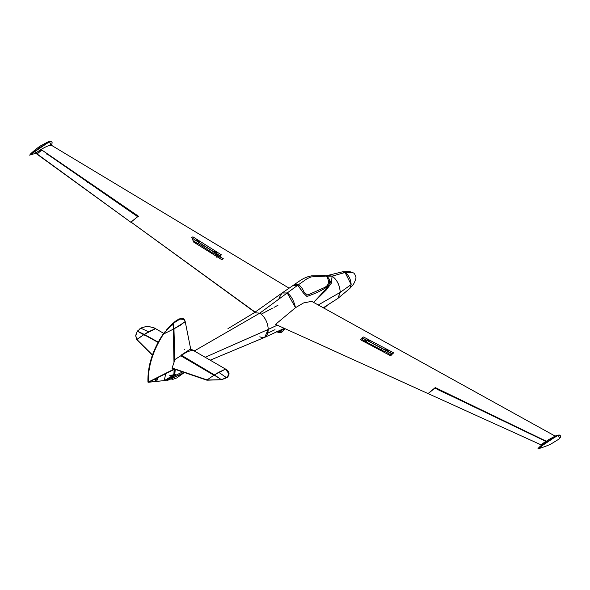 <?xml version="1.0" encoding="UTF-8"?>
<svg xmlns="http://www.w3.org/2000/svg" width="590" height="590" viewBox="0 0 590 590"><rect width="100%" height="100%" fill="white"/><g stroke="black" fill="none" stroke-linecap="round" stroke-linejoin="round"><path stroke-width="0.89" d="M172.162 379.591L176.771 377.925L184.176 372.673L167.759 380.299L184.323 372.725M179.603 373.411L172.287 377.194M172.759 376.929L172.634 379.466L171.683 378.913M171.498 378.964L167.199 379.709M167.693 380.484L166.741 379.938M327.295 305.347L323.881 308.091M323.814 308.054L326.904 305.591M255.116 312.11L131.054 222.098L254.924 312.243M35.282 152.891L36.846 154.02L35.252 152.589M194.036 241.251L193.181 241.782L221.796 259.696L223.322 258.752L220.048 256.702M131.054 222.098L138.296 216.132L41.75 149.963L36.809 153.717M194.707 241.008L193.181 241.944M223.19 258.833L220.048 256.871M138.185 216.22L46.389 153.304M31.241 154.676L30.23 154.853L39.862 147.463L49.604 141.902L51.411 141.77L50.939 141.489L49.324 141.733L30.363 154.668M51.168 141.637L49.324 141.733L30.075 154.499C29.352 155.266 29.352 155.266 30.075 154.499C29.92 154.174 38.18 147.043 40.821 145.73L48.402 141.659L51.411 141.77C52.591 142.404 52.326 143.628 50.6 145.465M50.474 144.757L50.74 144.919C46.33 146.268 41.366 148.968 35.843 153.017L35.754 153.238M29.5 155.111L30.643 154.838L39.626 147.618L49.604 141.902L50.932 144.978M216.08 254.851L215.505 255.75M216.56 257.151L217.312 255.971M217.363 256.06L217.747 255.514M202.503 246.598L202.031 247.321M202.363 246.517L201.898 247.24M200.637 246.45L201.109 245.72M191.44 237.637L219.952 255.986L221.427 254.858L192.908 236.841L191.44 237.637L219.952 255.662L221.427 254.858M196.787 239.518L199.568 241.273L196.787 239.518M214.377 250.632L217.157 252.387L214.377 250.632M196.005 239.946L198.786 241.701L196.005 239.946M213.595 251.06L216.368 252.815L213.595 251.06M220.852 255.057L220.83 256.584L220.557 255.219M220.055 256.436L220.535 256.746M213.079 252.763L212.761 253.081L198.085 243.419M215.969 254.762L212.902 252.778M192.001 238.094L193.063 240.631L197.945 243.722L198.269 243.405M220.07 255.485L220.048 257.011L219.775 255.647M201.758 245.189L202.149 245.632L201.758 245.189M216.567 254.556L216.958 254.998L216.567 254.556M215.955 254.769L219.753 257.174M216.936 254.932L216.67 254.46L216.936 254.932M216.972 254.991L216.641 254.401L217.253 254.836M47.053 153.503L46.794 154.152M46.905 154.226L47.156 153.577M136.939 216.257L136.946 215.778L136.939 216.257M136.932 215.741L136.541 215.475M88.242 181.986L87.763 182.126L135.56 215.217L136.57 215.461M46.861 153.806L87.15 181.698L87.622 181.558M137.898 216.449L46.241 153.378M138.362 216.471L136.983 215.527L136.179 215.645L137.603 216.685M36.897 153.806L131.002 222.364L36.927 154.115L41.647 150.199M130.965 222.061L137.61 216.781M46.699 153.577L46.278 153.828L46.78 153.525L46.816 154.138M46.544 153.784L46.994 153.784M87.755 182.428L87.726 181.978L87.755 182.428M87.733 182.089L87.763 182.583M277.566 331.528L279.476 332.694M278.878 332.554L277.256 331.669M282.389 331.794L284.904 328.888L282.05 332.008L278.473 331.101M278.237 331.211L278.532 331.779L281.85 332.118M280.516 332.59L279.778 332.708L277.75 331.44M277.182 331.705L277.824 332.214M368.057 342.93L368.492 344.007M367.607 342.702L368.049 343.771M366.692 343.048L365.999 342.303M383.729 351.175L384.223 352.363M383.286 350.939L383.78 352.127M382.416 351.404L381.929 350.231M362.12 337.827L392.284 354.015L393.67 352.827L363.514 336.979L362.12 337.827L392.276 353.675L393.67 352.827M388.154 351.301L385.218 349.759L388.154 351.301M369.554 341.522L366.619 339.973L369.554 341.522M388.899 350.851L385.963 349.302L388.899 350.851M370.291 341.072L367.356 339.523L370.291 341.072M362.703 338.247L362.732 339.803L367.046 342.399L384.813 351.743L385.123 351.389M381.767 349.206L381.347 348.786L381.767 349.206M366.095 340.968L365.675 340.555L366.095 340.968M392.077 353.69L390.956 354.974L384.953 351.426M390.956 354.974L392.084 354.03M391.62 354.479L392.822 353.572M391.701 354.524L393.102 353.403M363.293 340.954L363.831 341.042L363.079 341.3M363.919 341.433L363.831 341.042M364.347 341.411L366.102 341.706L366.243 342.311L366.102 341.706L364.296 341.33L366.434 341.499M366.375 341.536L364.627 341.241M364.296 341.33L364.413 341.942L366.191 342.348L366.043 341.743L366.191 342.348M364.406 341.809L364.296 341.337M428.06 393.574L275.552 324.367L428.06 393.574L435.265 387.586L546.03 441.106L541.111 444.875L541.369 445.28M391.576 354.516L391.996 354.745L390.469 355.682L360.202 339.597L361.729 338.66L362.717 339.191M541.111 444.875L541.583 445.089M555.087 436.062L311.697 301.35L303.555 302.943L295.516 307.663L287.219 292.965L297.744 285.221L303.422 293.068L306.748 296.276L303.459 293.06L297.972 285.302L292.684 285.744M275.552 324.367L295.516 307.663M360.202 339.766L361.729 338.83L362.725 339.353M391.458 354.62L391.849 354.826M433.672 389.053L435.265 387.755L540.499 438.599M437.507 389.548L437.057 389.334M493.004 415.943L493.454 416.156L492.856 416.039M541.008 444.823L428.163 393.619L541.008 444.823L545.75 441.364M437.315 389.216L545.743 441.32M437.065 388.744L434.764 388.168L428.163 393.619M493.933 415.522L493.011 415.648M492.775 415.53L437.116 389.289L437.773 389.09L481.285 409.976M539.702 438.318L493.483 415.876M540.418 438.658L545.735 441.202M559.069 439.026C560.795 437.234 561.061 435.995 559.851 435.309L556.872 435.221L549.297 439.292C546.657 440.605 538.39 447.736 538.545 448.053C537.829 448.813 537.829 448.813 538.552 448.053L557.749 435.273L548.022 441.18L543.058 444.713L539.157 448.385C538.663 448.857 549.474 445.118 551.687 443.584L559.069 439.026L559.468 438.031L558.037 435.435L559.851 435.309L558.037 435.435L548.022 441.18L543.058 444.713L539.157 448.385L537.969 448.673L538.552 448.053L557.749 435.273L559.6 435.177M294.122 284.749L298.466 284.631M295.538 307.781C293.768 300.399 290.995 295.457 287.219 292.965L259.806 313.15L254.29 312.715L259.806 313.15C264.91 316.823 267.735 322.236 268.273 329.404L277.012 325.311L268.273 329.404C267.735 336.492 264.91 338.955 259.806 336.794M278.9 298.171L282.123 292.95L287.219 292.965L259.806 313.15L194.796 350.689L193.867 350.659M325.982 275.655L332.126 276.142L327.155 276.12M331.226 283.392L332.126 276.142L331.425 283.067L326.418 289.83L313.637 302.419L331.226 283.392L329.434 279.594M293.348 285.287L297.744 285.221L307.161 278.672L311.129 276.931L326.366 276.054L323.733 275.626M324.898 275.582L326.484 276.12C329.891 281.718 328.932 285.663 323.6 287.957L307.729 295.022L304.256 292.64C303.017 289.292 301.18 286.659 298.732 284.741L293.746 284.955M327.052 276.054L329.382 279.394C329.308 282.47 330.887 284.941 323.77 289.048C316.904 292.957 312.921 294.204 307.936 296.136L306.719 296.276M329.382 279.394L326.366 276.054L324.648 275.567M284.719 328.807L281.342 330.511L279.977 330.393M182.406 355.748L182.399 356.522M183.387 356.5L182.974 356.176M182.118 355.918L182.118 356.36M175.51 374.429L175.075 374.96L169.758 375.756M173.091 374.082L174.758 373.876L175.083 374.628L169.758 375.424M175.577 374.591L175.075 374.96M174.197 329.08L173.6 329.065M157.987 342.023L144.255 334.382L148.488 331.75L155.458 328.696C150.907 326.388 146.276 326.1 141.563 327.826L137.308 331.145L135.722 335.356L136.725 339.501L143.702 334.737L137.308 331.145L143.702 334.737L136.725 339.67L152.375 355.055L136.725 339.501L135.722 335.88L136.725 339.67L152.331 355.187M141.563 327.826L140.796 328.173L141.563 327.826M155.458 328.696L144.255 334.382L137.308 331.145L135.722 335.88M139.749 328.873L140.796 328.173L148.488 331.75L140.796 328.173M152.419 354.922L136.725 339.339M145.745 335.858L144.38 335.083M173.121 376.206L166.137 380.321L164.271 380.616L165.672 373.831L164.271 380.616L173.438 375.203L164.271 380.616L148.097 382.195C147.736 366.198 152.825 350.128 163.364 333.984L170.967 325.474L173.143 324.802L173.209 324.175M181.381 318.18C177.723 319.463 174.92 321.24 172.966 323.526L181.381 318.18L183.306 318.622M193.763 350.681L194.796 350.689L259.806 313.15C264.91 316.823 267.735 322.236 268.273 329.404L264.696 337.362L210.188 360.18M261.274 314.168L272.337 308.253M274.018 307.361L277.993 305.237M253.958 312.929L282.042 293.009L287.219 292.965M342.318 271.85L345.091 272.499L332.126 276.142L326.985 276.017M323.298 307.774L337.819 298.466L340.231 292.367C339.744 285.073 337.045 279.667 332.126 276.142L327.856 275.412L342.34 271.843L345.091 272.499L332.126 276.142L327.14 275.663M275.021 329.677L267.816 333.099L275.021 329.677M337.812 298.466L349.841 288.429L351.146 284.579L340.231 292.367L351.146 284.579C350.762 279.181 348.742 275.154 345.091 272.499L353.167 272.831C354.656 272.956 356.471 277.58 355.866 278.473C353.58 285.944 352.009 285.265 349.959 288.304L351.146 284.579L345.091 272.499L353.167 272.831C349.811 271.702 351.08 271.356 342.421 271.835M194.973 351.375L194.796 350.689L194.973 351.375M185.149 321.373L185.12 321.816L185.149 321.373M185.054 321.174L184.95 320.754M190.784 349.442L185.201 321.543L180.134 325.437L173.947 328.829L185.12 321.816L184.228 319.411L178.726 319.013L173.121 323.512L173.947 328.829L174.869 359.856M173.696 376.243L166.137 380.344L164.271 380.616L173.836 374.923M173.703 376.243L174.522 375.041L173.711 376.236L182.45 372.054M337.9 298.407L340.231 292.367L318.246 304.971L340.231 292.367C339.715 285.103 337.008 279.697 332.126 276.142M174.847 373.868L175.201 369.878L175.754 369.65L175.201 369.878L175.178 369.075M205.18 357.282L268.273 329.404L205.18 357.282M181.189 355.615L181.174 355.114L181.55 355.328L214.45 374.908L221.398 379.695L207.179 380.071M192.635 350.025L192.746 350.224C189.235 350.821 185.503 352.518 181.543 355.328L181.174 355.114L190.666 348.889L225.572 369.082L214.45 374.908L218.684 372.275L226.376 377.585L227.15 377.239L221.398 379.695L206.92 380.026L213.897 375.262L206.92 380.026L172.059 368.315L206.92 380.196L172.059 368.145L175.009 359.465L180.805 355.777L214.576 375.609M173.342 328.224L173.984 362.393L173.298 329.168L163.511 334.065C153.083 350.268 148.002 366.338 148.252 382.283L155.435 378.869L155.701 380.152L157.316 379.488L156.652 381.406L164.271 380.616M155.435 378.869L174.124 369.458L173.925 373.979L174.515 369.2L174.124 369.458L174.116 369.06L148.097 382.195C147.736 366.198 152.825 350.128 163.364 333.984L170.967 325.474L172.265 324.271L172.693 324.994L171.122 325.097L172.634 323.94L172.597 324.5M173.298 329.168L163.511 334.065L170.967 325.474L166.52 329.906L172.243 323.932M172.973 324.286L172.693 324.994M172.995 323.954L173.195 323.49L173.379 323.991L172.612 323.733L172.118 324.212L172.457 323.881M173.379 323.851L173.143 324.802L172.804 324.08M173.143 324.802L173.386 324.338M174.566 373.905L175.009 369.377M157.316 379.488L157.456 377.888L156.652 381.406L154.816 381.597L155.701 380.152M154.816 381.597L148.252 382.283M165.414 331.248L163.224 333.903C152.581 349.973 147.485 366.043 147.942 382.106M172.914 323.475L171.786 324.471L172.944 323.468M171.786 324.471L170.967 325.474M225.645 369.222L229.09 374.075L227.15 377.239L225.328 378.286L226.376 377.585L218.684 372.275L225.572 369.082L229.09 373.699L227.15 377.239L225.328 378.286L226.892 377.46L221.39 379.739L225.977 377.998M221.309 379.717L206.92 380.196M172.059 367.976L206.92 379.864M211.825 374.008L180.805 355.777L181.668 355.667L219.399 378.271M171.609 376.634L171.491 379.075M50.659 144.808L289.115 288.185M50.939 141.489L48.402 141.659M30.643 154.838L35.813 153.275M137.831 215.623L136.998 216.213M136.666 215.439L137.588 215.144M136.364 215.099L100.654 190.489M46.772 153.533L46.271 153.828M279.195 332.679L278.045 332.34M281.393 332.34L279.778 332.708M277.602 332.089L276.74 331.263M363.706 341.131L364.458 341.278M437.161 389.289L437.994 388.913M559.357 435.029L556.872 435.221M282.212 292.898L293.414 285.243M324.714 275.567L311.55 275.855C307.102 276.636 302.869 278.51 298.85 281.482L294.093 284.697M324.751 275.567L325.252 275.574M184.279 349.531L184.795 349.826M141.194 327.959L145.096 326.801C149.373 326.181 154.433 327.656 155.377 328.556L163.673 333.335M137.308 331.108L135.722 335.356M157.847 342.288L139.188 331.956M254.312 312.707L227.939 328.674M185.201 321.543L184.228 319.411M264.74 337.34L283.997 328.475M173.423 324.463L174.802 360.055M172.258 323.917L172.708 323.556M229.09 373.699C228.389 376.236 227.659 377.482 226.892 377.46M225.572 369.082C227.593 370.041 228.765 371.7 229.09 374.075"/></g></svg>
